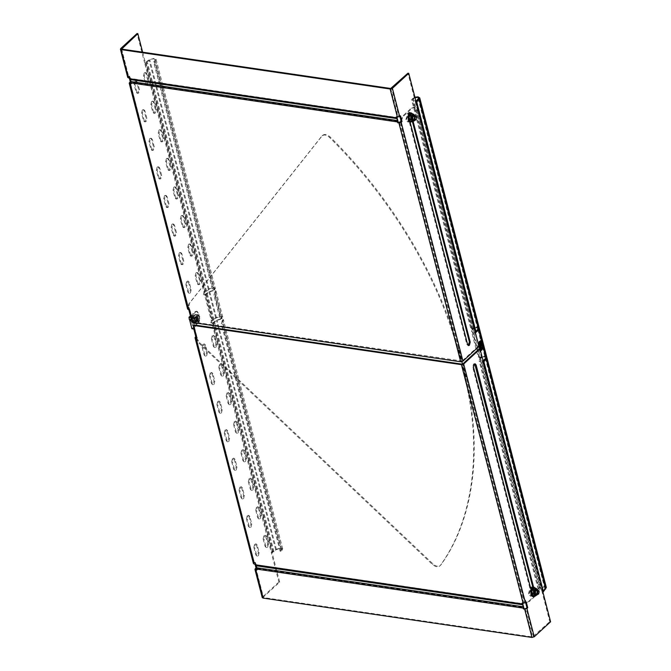 <?xml version="1.0" encoding="UTF-8"?>
<svg xmlns="http://www.w3.org/2000/svg" width="671" height="671" viewBox="0 0 671 671"><rect width="100%" height="100%" fill="white"/><g stroke="black" fill="none" stroke-linecap="round" stroke-linejoin="round"><path stroke-width="0.5" stroke-dasharray="3.35 2.52" d="M191.914 328.74L198.046 323.103L198.851 323.221L193.282 328.345L194.355 328.496L193.802 329.008M198.851 323.221L199.966 318.658L198.49 312.946L197.115 311.336L195.085 311.68L190.421 315.966M190.841 317.584L191.403 317.073L190.321 316.913L195.898 311.797M190.321 316.913L193.282 328.345M195.085 311.68L196.309 311.218L197.685 312.829L199.161 318.54L198.046 323.103M457.102 348.308L458.452 348.509L459.383 347.653L457.102 348.308L455.626 342.596C435.529 272.158 388.157 195.068 329.536 137.438C326.416 134.745 323.816 134.317 321.753 136.154L188.828 303.913L188.291 307.721L188.786 309.633M465.053 376.364L466.764 376.221L465.842 377.077L464.491 376.876L465.053 376.364L466.53 382.076C482.717 451.952 473.055 520.688 440.805 565.016L440.251 565.527C472.501 521.199 482.164 452.464 465.968 382.587L464.491 376.876M458.452 348.509L461.858 361.694M462.604 364.554L465.842 377.077M465.59 376.439L458.201 347.88M479.522 344.038L479.354 341.958M479.975 344.366C478.691 344.349 478.44 343.384 479.228 341.472L479.849 341.287M481.04 349.935L480.872 347.846M481.501 350.254C480.218 350.245 479.966 349.281 480.755 347.368L481.375 347.184M476.091 332.288L474.976 333.311L417.354 110.505L414.611 107.285L412.162 108.207L403.992 115.722C401.845 118.138 401.099 121.183 401.753 124.848L459.383 347.653M466.764 376.221L524.387 599.027L527.129 602.248L529.578 601.325L537.748 593.818C539.895 591.394 540.641 588.35 539.987 584.684L482.365 361.879L483.17 361.132M475.823 332.69L475.009 332.573L478.339 345.422L478.113 346.337L478.918 346.454L478.213 342.713L479.161 345.942M479.849 349.214L479.077 346.228M480.017 349.272L480.335 351.369L479.656 349.188M458.57 347.536L400.948 124.731L400.671 121.954M400.881 120.21L403.187 115.597L411.357 108.09L413.806 107.167L416.548 110.388L474.171 333.193L477.878 329.78L485.267 358.348L481.552 361.761L539.174 584.567C539.828 588.232 539.09 591.277 536.943 593.701L528.773 601.208L526.324 602.13L523.581 598.909L465.959 376.104M481.552 361.761L482.365 361.879M474.171 333.193L474.976 333.311M478.868 356.947L472.367 331.81L471.562 331.692L478.062 356.829L480.428 357.635L473.038 329.075L472.367 331.81M471.562 331.692L472.233 328.958L479.614 357.517L478.884 357.794L484.521 356.452L485.762 357.24L485.267 358.348M486.743 356.989L485.074 355.94L479.614 357.517L478.062 356.829M479.228 328.144L477.685 327.381L472.233 328.958L477.131 327.893L478.381 328.673L477.878 329.78M482.768 348.954L480.713 340.407M480.184 347.662L479.438 345.347M479.279 345.33L480.805 343.921M480.688 344.642L480.637 346.261M480.075 345.204L479.991 346.907M196.175 338.201L198.968 343.141L432.543 564.546C435.747 567.188 438.314 567.523 440.251 565.527L440.805 565.016C438.876 567.003 436.309 566.676 433.097 564.034L199.53 342.629L196.905 338.36L194.355 328.496M322.063 135.819L322.625 135.307L322.063 135.819M191.403 317.073L188.853 307.209L189.381 303.401L322.306 135.643C324.345 133.764 326.945 134.192 330.098 136.926C388.71 194.556 436.091 271.646 456.188 342.084L457.664 347.796M466.53 382.076L465.968 382.587M455.626 342.596L456.188 342.084M550.581 621.774L549.775 621.648L542.16 592.233L542.973 592.35M279.681 582.118L278.876 582L271.269 552.577L272.074 552.694L279.681 582.118L263.342 597.14L263.51 597.567L532.522 636.938L549.775 621.648M525.645 602.625L525.46 601.929L524.647 602.684L462.889 363.875L461.975 364.143L523.732 602.944L524.647 602.684M478.851 349.197L479.371 349.423L482.692 362.281L483.506 362.399M533.63 596.544L534.41 593.349L532.833 587.251M474.741 363.867L473.491 364.026L472.711 367.213L531.809 595.739L533.193 596.821M533.571 587.091L535.215 593.466L534.938 595.957M532.917 596.536L530.979 589.524M416.347 102.738L415.542 102.621L407.934 73.198M478.113 346.337L462.143 361.023L400.386 122.214M399.908 116.444L399.723 115.756L398.91 116.502L391.596 88.22M409.729 112.493L408.488 112.653L407.7 115.84L466.798 344.366L468.182 345.448M412.455 121.795L410.174 113.08M410.166 122.357L408.413 115.202M410.828 112.913L413.202 121.652M188.341 309.566L187.922 308.517L188.668 307.83L189.474 307.955L188.727 308.635L189.7 309.172L189.147 309.683M131.03 81.602L130.291 82.684L188.895 309.054L130.459 83.103L131.701 83.288L131.139 83.8M196.536 338.251L197.089 337.739L196.117 337.203L196.863 336.515L195.311 337.085L254.158 564.085M255.399 564.261L255.953 563.749L254.552 563.154L196.117 337.203L254.552 563.154L255.366 562.399L256.247 565.796L522.877 604.806M196.863 336.515L189.474 307.955M188.668 307.83L196.049 336.397M142.629 52.179L145.448 63.091L144.642 62.973L137.035 33.55M129.327 78.037L128.824 76.1L128.01 76.855L120.696 48.572M203.925 292.204L203.422 294.259L204.596 294.779L211.315 320.772L210.811 322.826L211.977 323.347L271.269 552.577L275.596 549.457L281.057 547.88L282.717 548.92L280.939 551.419L280.134 551.302L281.745 549.172L280.495 548.392L276.41 549.574L272.074 552.694L212.791 323.464L211.432 323.548L212.791 323.464L211.617 322.944L212.12 320.889L205.401 294.896L204.043 294.988L205.401 294.896L204.236 294.376L204.739 292.33L145.448 63.091L149.784 59.962L153.877 58.78L155.127 59.568L153.516 61.698L154.322 61.816L156.1 59.308L154.431 58.268L148.979 59.845L144.642 62.973L203.925 292.204L208.262 289.084L213.722 287.507L215.383 288.547L213.982 290.3L213.177 290.182L214.41 288.798L213.16 288.018L209.067 289.201L206.66 291.424L203.925 292.204M278.876 582L262.537 597.022L255.223 568.748M255.064 564.219L254.561 562.281L253.747 563.036M240.956 453.16L242.877 460.583L243.841 461.715L244.697 461.388L245.477 458.192L243.556 450.769L242.6 449.645L241.736 449.964L240.956 453.16L241.761 453.277L242.55 450.082L243.405 449.763L244.361 450.887L246.282 458.318L245.502 461.505L244.647 461.833L243.682 460.7L241.761 453.277M195.94 272.862L195.152 276.058L197.073 283.481L198.037 284.605L198.893 284.286L199.673 281.09L197.752 273.667L196.796 272.535L195.94 272.862M188.551 244.294L187.771 247.49L189.692 254.913L190.648 256.045L191.503 255.718L192.283 252.522L190.363 245.1L189.407 243.976L188.551 244.294M248.345 481.728L250.266 489.151L251.222 490.275L252.078 489.956L252.866 486.76L250.946 479.337L249.981 478.205L249.126 478.532L248.345 481.728L249.151 481.845L249.931 478.649L250.795 478.322L251.751 479.455L253.672 486.878L252.892 490.073L252.028 490.392L251.071 489.268L249.151 481.845M224.29 433.13L226.211 440.553L227.167 441.686L228.023 441.359L228.803 438.163L226.882 430.74L225.926 429.616L225.07 429.935L224.29 433.13L225.095 433.248L225.875 430.052L226.731 429.734L227.695 430.857L229.616 438.289L228.828 441.476L227.972 441.803L227.016 440.679L225.095 433.248M239.061 490.258L240.981 497.689L241.946 498.813L242.801 498.494L243.581 495.299L241.661 487.867L240.704 486.743L239.841 487.062L239.061 490.258L239.866 490.375L240.654 487.188L241.51 486.861L242.466 487.985L244.387 495.416L243.607 498.612L242.751 498.93L241.786 497.807L239.866 490.375M166.391 158.599L165.603 161.795L167.524 169.218L168.488 170.35L169.344 170.023L170.124 166.827L168.203 159.404L167.247 158.281L166.391 158.599M233.567 424.592L235.487 432.023L236.452 433.147L237.308 432.829L238.088 429.633L236.167 422.202L235.211 421.078L234.355 421.396L233.567 424.592L234.38 424.709L235.16 421.514L236.016 421.195L236.972 422.319L238.893 429.75L238.113 432.946L237.257 433.265L236.301 432.141L234.38 424.709M255.735 510.287L257.656 517.718L258.612 518.842L259.467 518.524L260.247 515.328L258.327 507.897L257.37 506.773L256.515 507.091L255.735 510.287L256.54 510.405L257.32 507.209L258.176 506.89L259.14 508.014L261.061 515.445L260.273 518.641L259.417 518.96L258.461 517.836L256.54 510.405M216.901 404.563L218.821 411.994L219.778 413.118L220.633 412.799L221.422 409.604L219.501 402.172L218.536 401.048L217.681 401.367L216.901 404.563L217.706 404.68L218.486 401.484L219.342 401.166L220.306 402.29L222.227 409.721L221.447 412.917L220.583 413.235L219.627 412.111L217.706 404.68M246.45 518.826L248.371 526.249L249.327 527.381L250.182 527.054L250.971 523.866L249.05 516.435L248.085 515.311L247.23 515.63L246.45 518.826L247.255 518.943L248.035 515.747L248.899 515.429L249.855 516.553L251.776 523.984L250.996 527.171L250.14 527.498L249.176 526.374L247.255 518.943M185.875 284.588L187.796 292.019L188.752 293.143L189.608 292.824L190.388 289.629L188.467 282.197L187.511 281.074L186.655 281.401L185.875 284.588L186.681 284.705L187.461 281.518L188.316 281.191L189.281 282.323L191.201 289.746L190.413 292.942L189.558 293.261L188.601 292.137L186.681 284.705M179.266 252.833L178.486 256.028L180.407 263.451L181.363 264.575L182.218 264.257L183.007 261.061L181.086 253.638L180.122 252.514L179.266 252.833M159.002 130.031L158.213 133.227L160.134 140.658L161.099 141.782L161.954 141.464L162.734 138.268L160.814 130.837L159.857 129.713L159.002 130.031M171.877 224.265L171.097 227.461L173.017 234.884L173.974 236.016L174.837 235.689L175.617 232.501L173.697 225.07L172.732 223.946L171.877 224.265M263.116 538.855L265.037 546.278L266.001 547.41L266.857 547.083L267.637 543.887L265.716 536.465L264.76 535.341L263.904 535.659L263.116 538.855L263.929 538.972L264.709 535.777L265.565 535.458L266.521 536.582L268.442 544.013L267.662 547.201L266.806 547.528L265.85 546.404L263.929 538.972M151.612 101.472L150.832 104.668L152.753 112.091L153.709 113.214L154.565 112.896L155.353 109.7L153.433 102.277L152.468 101.145L151.612 101.472M144.223 72.904L143.443 76.1L145.364 83.523L146.32 84.655L147.184 84.328L147.964 81.132L146.043 73.709L145.079 72.585L144.223 72.904M226.186 396.033L228.106 403.456L229.063 404.579L229.918 404.261L230.698 401.065L228.777 393.642L227.821 392.51L226.966 392.837L226.186 396.033L226.991 396.15L227.771 392.954L228.626 392.627L229.591 393.76L231.512 401.183L230.723 404.378L229.868 404.697L228.912 403.573L226.991 396.15M164.496 195.697L163.707 198.893L165.628 206.324L166.593 207.448L167.448 207.129L168.228 203.934L166.307 196.502L165.351 195.378L164.496 195.697M157.106 167.138L156.326 170.333L158.247 177.756L159.203 178.88L160.059 178.561L160.839 175.366L158.918 167.943L157.962 166.811L157.106 167.138M209.511 376.003L211.432 383.426L212.388 384.55L213.252 384.231L214.032 381.036L212.111 373.613L211.147 372.48L210.291 372.808L209.511 376.003L210.317 376.121L211.105 372.925L211.961 372.598L212.917 373.73L214.837 381.153L214.057 384.349L213.202 384.668L212.237 383.544L210.317 376.121M149.717 138.57L148.937 141.766L150.858 149.188L151.814 150.321L152.669 149.994L153.458 146.798L151.537 139.375L150.572 138.251L149.717 138.57M142.327 110.002L141.547 113.198L143.468 120.629L144.424 121.753L145.288 121.434L146.068 118.239L144.148 110.807L143.183 109.683L142.327 110.002M218.796 367.465L220.717 374.888L221.673 376.02L222.529 375.693L223.317 372.497L221.396 365.074L220.432 363.95L219.576 364.269L218.796 367.465L219.602 367.582L220.382 364.387L221.237 364.068L222.202 365.192L224.122 372.615L223.342 375.81L222.478 376.137L221.522 375.005L219.602 367.582M197.626 319.388L196.486 315.848L193.776 318.691L194.917 322.239L197.626 319.388L198.44 319.513L195.722 322.357L194.691 318.356L197.291 315.966L198.44 319.513M196.746 315.966L197.551 316.083L196.746 315.966M194.657 322.122L195.722 322.357L194.657 322.122M134.938 81.443L134.158 84.638L136.079 92.061L137.043 93.185L137.899 92.866L138.679 89.671L136.758 82.248L135.802 81.116L134.938 81.443M202.122 347.435L204.043 354.858L205.007 355.991L205.863 355.664L206.643 352.468L204.722 345.045L203.766 343.921L202.91 344.24L202.122 347.435L202.927 347.553L203.716 344.357L204.571 344.038L205.527 345.162L207.448 352.585L206.668 355.781L205.812 356.108L204.848 354.976L202.927 347.553M211.407 338.897L213.328 346.328L214.284 347.452L215.148 347.133L215.928 343.938L214.007 336.507L213.042 335.383L212.187 335.701L211.407 338.897L212.212 339.014L212.992 335.819L213.856 335.5L214.812 336.624L216.733 344.055L215.953 347.251L215.097 347.57L214.133 346.446L212.212 339.014M173.772 187.167L172.992 190.363L174.913 197.786L175.869 198.91L176.733 198.591L177.513 195.395L175.592 187.972L174.628 186.84L173.772 187.167M181.162 215.726L180.382 218.922L182.302 226.353L183.258 227.477L184.114 227.159L184.902 223.963L182.982 216.532L182.017 215.408L181.162 215.726M253.839 547.393L255.76 554.816L256.716 555.94L257.572 555.622L258.36 552.426L256.439 545.003L255.475 543.871L254.619 544.198L253.839 547.393L254.645 547.511L255.425 544.315L256.28 543.996L257.245 545.12L259.165 552.543L258.377 555.739L257.521 556.058L256.565 554.934L254.645 547.511M231.671 461.698L233.592 469.121L234.556 470.245L235.412 469.926L236.192 466.731L234.271 459.308L233.315 458.176L232.46 458.503L231.671 461.698L232.485 461.816L233.265 458.62L234.12 458.301L235.076 459.425L236.997 466.848L236.217 470.044L235.362 470.363L234.405 469.239L232.485 461.816M256.758 567.783L256.028 568.865L263.51 597.567L256.196 569.285L257.438 569.461L256.876 569.981M121.501 48.689L128.815 76.972L129.637 76.217L130.702 79.648M197.886 283.598L195.966 276.175L196.746 272.98L197.601 272.661L198.557 273.785L200.478 281.208L199.698 284.403L198.842 284.722L197.073 283.481M190.497 255.039L188.576 247.607L189.356 244.412L190.212 244.093L191.176 245.217L193.097 252.648L192.309 255.836L191.453 256.163L189.692 254.913M168.329 169.335L166.408 161.912L167.196 158.717L168.052 158.398L169.008 159.522L170.929 166.953L170.149 170.14L169.293 170.468L167.524 169.218M181.212 263.569L179.291 256.146L180.071 252.95L180.927 252.631L181.891 253.755L183.812 261.178L183.032 264.374L182.168 264.701L180.407 263.451M160.948 140.776L159.027 133.344L159.807 130.149L160.663 129.83L161.627 130.954L163.548 138.385L162.759 141.581L161.904 141.9L160.134 140.658M173.823 235.009L171.902 227.578L172.69 224.382L173.546 224.064L174.502 225.188L176.423 232.619L175.643 235.806L174.787 236.133L173.017 234.884M153.558 112.208L151.638 104.785L152.418 101.589L153.273 101.262L154.238 102.395L156.158 109.818L155.37 113.013L154.515 113.332L152.753 112.091M146.169 83.64L144.248 76.217L145.028 73.022L145.892 72.703L146.848 73.827L148.769 81.25L147.989 84.445L147.134 84.772L145.364 83.523M166.433 206.442L164.512 199.01L165.301 195.823L166.156 195.496L167.113 196.62L169.033 204.051L168.253 207.247L167.398 207.565L165.628 206.324M159.052 177.874L157.131 170.451L157.911 167.255L158.767 166.936L159.732 168.06L161.652 175.483L160.864 178.679L160.008 178.998L158.247 177.756M151.663 149.314L149.742 141.883L150.522 138.687L151.378 138.369L152.342 139.493L154.263 146.924L153.483 150.111L152.619 150.438L150.858 149.188M144.273 120.746L142.353 113.315L143.133 110.119L143.997 109.801L144.953 110.925L146.874 118.356L146.093 121.552L145.238 121.87L143.468 120.629M136.884 92.179L134.963 84.756L135.752 81.56L136.607 81.233L137.563 82.365L139.484 89.788L138.704 92.984L137.849 93.303L136.079 92.061M175.718 197.903L173.797 190.48L174.577 187.284L175.441 186.957L176.398 188.09L178.318 195.513L177.538 198.708L176.683 199.027L174.913 197.786M183.108 226.471L181.187 219.04L181.967 215.852L182.822 215.525L183.787 216.649L185.708 224.08L184.928 227.276L184.064 227.595L182.302 226.353M129.637 76.217L128.824 76.1M130.308 81.812L131.113 81.929M129.662 78.088L130.224 77.576L130.602 78.616L397.282 117.635M396.209 117.098L396.762 116.586L396.989 117.459L130.451 78.448L131.701 83.288M128.429 77.903L128.01 76.855M121.669 49.109L128.815 76.972L130.224 77.576M526.265 602.046L525.46 601.929M255.953 563.749L256.179 564.63L522.726 603.64L522.499 602.768L521.937 603.279M522.499 602.768L523.732 602.944M255.366 562.399L254.561 562.281M256.037 567.993L256.85 568.111M257.438 569.461L256.339 564.789L522.86 603.799L256.179 564.63L523.019 603.808M400.537 115.873L399.723 115.756M396.762 116.586L398.91 116.502M415.986 101.355L415.542 102.621L475.009 332.573L478.23 328.102L476.98 327.322L472.887 328.505L470.522 327.691L472.082 328.387L477.542 326.811L479.203 327.851M471.352 328.656L472.887 328.505L471.352 328.656M486.769 357.282L485.225 356.511L479.765 358.088L479.094 360.83L479.899 360.948L480.57 358.213L484.663 357.031L485.913 357.811L482.692 362.281L542.16 592.233L545.38 587.754L544.131 586.974L538.117 589.063L539.232 588.039L544.693 586.462L546.353 587.502M220.549 317.903L221.296 318.473L221.799 317.366L220.549 316.586L216.456 317.769L214.041 319.983L211.315 320.772L215.651 317.651L221.103 316.075L222.772 317.115L222.109 318.591L220.566 318.75L222.109 318.591L220.549 317.903L214.712 295.332L216.045 291.122L214.385 290.073L208.924 291.65L204.596 294.779M213.16 289.335L214.72 290.023L213.16 289.335L154.322 61.816M205.401 294.896L209.738 291.768L213.823 290.585L215.072 291.373L213.906 295.215L214.712 295.332M194.305 324.965L193.911 325.452L197.089 337.739M189.7 309.172L192.879 321.459L193.567 322.105L462.143 361.023M542.16 592.233L542.47 591.084L483.003 361.141L482.692 362.281M475.009 332.573L475.32 331.432L415.852 101.48L415.542 102.621M414.913 97.194L411.499 99.459L412.304 99.576L415.039 97.656M476.024 331.927L416.557 101.975M262.957 598.079L262.537 597.022M219.744 317.786L213.906 295.215M470.522 327.691L411.499 99.459M471.336 327.809L412.304 99.576M212.355 289.218L153.516 61.698M538.117 589.063L479.094 360.83M538.93 589.18L479.899 360.948M212.791 323.464L217.119 320.335L221.212 319.153L222.462 319.933L221.296 323.783L222.101 323.9L223.435 319.681L221.774 318.641L216.314 320.218L211.977 323.347M280.134 551.302L221.296 323.783M280.939 551.419L222.101 323.9M189.675 320.067L190.79 319.975L191.461 317.232L190.639 316.267L189.901 316.544L189.18 318.146M196.544 317.979L195.873 320.721L195.144 320.99L194.322 320.025L194.993 317.291L195.722 317.014L196.544 317.979M189.138 319.052C190.212 320.302 190.824 319.74 190.958 317.383L189.692 316.813L189.121 317.945M199.849 316.88L197.928 314.632L196.217 315.269L194.649 321.661L196.569 323.908L198.281 323.271L199.849 316.88L198.39 319.438M193.911 321.552L195.831 323.799L197.542 323.162L199.111 316.771L197.19 314.523L195.471 315.16L193.911 321.552M195.043 321.552L193.944 318.759L195.823 316.452L196.922 319.253L195.043 321.552L194.615 321.367L195.815 321.988L195.043 321.552M194.129 318.012L194.9 318.448L197.199 316.335L195.823 316.452M196.242 316.645L197.199 316.335L198.121 319.874L196.922 319.253M196.737 319.992L198.121 319.874L195.815 321.988L194.9 318.448L193.944 318.759M194.775 321.468L195.815 321.988M416.456 117.224L416.087 119.698M409.167 118.608L409.989 119.572L410.719 119.295L411.39 116.561L410.568 115.597L409.838 115.873L409.167 118.608M405.863 119.706L407.431 113.315L409.142 112.678L411.063 114.926L409.495 121.317L407.783 121.963L405.863 119.706L407.322 117.148M411.801 115.035L410.233 121.426L408.522 122.072L406.601 119.815L408.169 113.424L409.88 112.787L411.801 115.035M411.583 118.574L410.669 115.035L408.79 117.341L409.461 119.95L411.583 118.574L410.811 118.138L409.897 114.598L407.591 116.712L408.975 116.595M409.897 114.598L410.929 115.118M408.79 117.341L407.591 116.712L408.505 120.26L409.461 119.95M409.889 120.134L408.505 120.26L411.768 117.828M539.081 591.403L538.721 593.885M531.793 592.787L532.615 593.76L533.353 593.483L534.024 590.74L533.202 589.775L532.464 590.052L531.793 592.787M528.496 593.894L530.056 587.502L531.776 586.857L533.688 589.113L532.128 595.496L530.417 596.142L528.496 593.894L529.947 591.336M534.435 589.222L532.866 595.605L531.155 596.251L529.234 593.994L530.803 587.611L532.514 586.966L534.435 589.222M534.217 592.761L533.302 589.213L531.424 591.52L532.095 594.129L534.217 592.761L533.445 592.317L532.531 588.777L530.224 590.899L531.608 590.774M532.531 588.777L533.562 589.306M531.424 591.52L530.224 590.899L531.138 594.439L532.095 594.129M532.522 594.313L531.138 594.439L534.401 592.015M195.487 320.948C193.902 320.218 193.852 318.918 195.345 317.056C196.939 317.786 196.989 319.086 195.487 320.948L195.504 320.956C196.997 319.094 196.947 317.794 195.362 317.056C193.869 318.918 193.911 320.218 195.504 320.956M195.169 317.349C196.494 317.962 196.536 319.044 195.295 320.595C193.961 319.983 193.927 318.901 195.169 317.349L192.334 316.938C191.084 318.49 191.126 319.572 192.451 320.184C193.701 318.633 193.659 317.551 192.334 316.938M192.132 316.586C193.726 317.316 193.768 318.616 192.275 320.478C190.681 319.748 190.639 318.448 192.132 316.586M193.625 322.751L194.674 322.273L193.625 322.751L192.292 319.782L193.625 322.751M190.22 319.497L192.208 319.706L193.374 315.932L191.252 315.756L190.22 319.421L191.495 322.248L193.802 321.409L194.833 317.735L193.869 316.276L193.994 319.522L192.325 321.778L190.539 320.788L190.413 317.542L192.082 315.286L193.869 316.276L193.558 314.909L195.538 315.202L193.24 316.041L194.422 315.471M193.592 322.617L192.3 319.757L193.374 315.932L192.208 319.706L193.474 322.533L196.049 321.87L194.682 322.273M195.295 320.595L192.451 320.184M190.413 317.542L190.589 317.022L190.413 317.542M191.495 322.248L193.474 322.533M193.802 321.409L195.781 321.694L196.813 318.029L194.833 317.735M191.252 315.756L193.558 314.909M197.131 318.012L196.049 321.87L197.131 318.012L195.538 315.202M410.727 119.304C411.877 116.855 411.583 115.706 409.855 115.865C411.575 115.706 411.86 116.846 410.711 119.304L410.727 119.304C409 119.463 408.706 118.322 409.855 115.865C408.689 118.314 408.983 119.463 410.711 119.304M410.845 119.044C411.801 117.006 411.558 116.049 410.115 116.184C409.159 118.222 409.402 119.178 410.845 119.044L413.68 119.463C412.237 119.597 411.994 118.641 412.95 116.595L410.115 116.184M413.94 119.774C415.089 117.324 414.804 116.175 413.068 116.335M412.95 116.595C414.393 116.46 414.636 117.417 413.68 119.463M410.635 121.728L411.927 120.713M414.762 120.277L415.349 116.293M415.332 116.058L413.261 115.638L412.891 119.673L413.353 115.764L412.472 114.682L413.353 115.764L412.891 119.673M415.383 116.301L414.988 119.899L413 119.614L410.853 121.56M415.131 119.547L414.787 120.277M411.365 113.651L412.472 114.682L411.365 113.651M533.202 589.775L532.489 590.044C534.208 589.884 534.493 591.034 533.344 593.483C534.51 591.034 534.217 589.884 532.489 590.044L534.879 590.019M533.479 593.231C534.435 591.185 534.191 590.228 532.749 590.363L535.584 590.774C537.026 590.648 537.27 591.596 536.314 593.642L533.479 593.231C532.036 593.365 531.793 592.409 532.749 590.363M536.574 593.961C537.723 591.503 537.429 590.354 535.701 590.522M533.269 595.907L534.552 594.9M536.314 593.642C534.871 593.776 534.628 592.82 535.584 590.774M532.472 590.044C531.323 592.501 531.617 593.65 533.344 593.483L532.615 593.76L533.344 593.483C531.625 593.65 531.34 592.501 532.489 590.044M537.396 594.456L537.983 590.48M537.966 590.237L535.886 589.826L535.525 593.86L535.978 589.952L535.097 588.861L535.978 589.952L535.525 593.86M538.117 591.277L537.614 594.087L535.634 593.793L533.487 595.747M538.117 591.218L538.016 590.48M537.756 593.734L537.421 594.456M533.999 587.838L535.097 588.861L533.999 587.838M479.614 357.517L480.428 357.635M539.987 584.684L539.174 584.567M417.354 110.505L416.548 110.388M523.581 598.909L524.387 599.027M528.773 601.208L529.578 601.325M537.748 593.818L536.943 593.701M400.948 124.731L401.753 124.848M403.992 115.722L403.187 115.597M411.357 108.09L412.162 108.207M199.53 342.629L198.968 343.141M432.543 564.546L433.097 564.034M329.536 137.438L330.098 136.926M196.905 338.36L196.351 338.872M188.291 307.721L188.853 307.209M188.828 303.913L189.381 303.401M199.966 318.658L199.161 318.54M197.685 312.829L198.49 312.946M533.437 636.678L526.123 608.396M408.505 115.966L407.7 115.84M410.3 113.458L411.105 113.575M466.798 344.366L467.612 344.483M129.486 82.567L187.922 308.517M134.158 84.638L134.963 84.756M137.563 82.365L136.758 82.248M138.679 89.671L139.484 89.788M143.443 76.1L144.248 76.217M146.848 73.827L146.043 73.709M147.964 81.132L148.769 81.25M141.547 113.198L142.353 113.315M144.953 110.925L144.148 110.807M146.068 118.239L146.874 118.356M150.832 104.668L151.638 104.785M154.238 102.395L153.433 102.277M155.353 109.7L156.158 109.818M148.937 141.766L149.742 141.883M152.342 139.493L151.537 139.375M153.458 146.798L154.263 146.924M158.213 133.227L159.027 133.344M161.627 130.954L160.814 130.837M162.734 138.268L163.548 138.385M156.326 170.333L157.131 170.451M159.732 168.06L158.918 167.943M160.839 175.366L161.652 175.483M165.603 161.795L166.408 161.912M169.008 159.522L168.203 159.404M170.124 166.827L170.929 166.953M163.707 198.893L164.512 199.01M167.113 196.62L166.307 196.502M168.228 203.934L169.033 204.051M172.992 190.363L173.797 190.48M176.398 188.09L175.592 187.972M177.513 195.395L178.318 195.513M171.097 227.461L171.902 227.578M174.502 225.188L173.697 225.07M175.617 232.501L176.423 232.619M180.382 218.922L181.187 219.04M183.787 216.649L182.982 216.532M184.902 223.963L185.708 224.08M178.486 256.028L179.291 256.146M181.891 253.755L181.086 253.638M183.007 261.061L183.812 261.178M187.771 247.49L188.576 247.607M191.176 245.217L190.363 245.1M192.283 252.522L193.097 252.648M540.046 588.157L480.57 358.213L479.765 358.088L539.232 588.039M222.109 318.591L215.383 292.598L214.577 292.481L221.296 318.473M195.152 276.058L195.966 276.175M198.557 273.785L197.752 273.667M199.673 281.09L200.478 281.208M188.601 292.137L187.796 292.019M189.281 282.323L188.467 282.197M190.388 289.629L191.201 289.746M214.812 336.624L214.007 336.507M215.928 343.938L216.733 344.055M213.328 346.328L214.133 346.446M205.527 345.162L204.722 345.045M206.643 352.468L207.448 352.585M204.043 354.858L204.848 354.976M222.202 365.192L221.396 365.074M223.317 372.497L224.122 372.615M220.717 374.888L221.522 375.005M212.917 373.73L212.111 373.613M214.032 381.036L214.837 381.153M211.432 383.426L212.237 383.544M229.591 393.76L228.777 393.642M230.698 401.065L231.512 401.183M228.106 403.456L228.912 403.573M220.306 402.29L219.501 402.172M221.422 409.604L222.227 409.721M218.821 411.994L219.627 412.111M236.972 422.319L236.167 422.202M238.088 429.633L238.893 429.75M235.487 432.023L236.301 432.141M227.695 430.857L226.882 430.74M228.803 438.163L229.616 438.289M226.211 440.553L227.016 440.679M244.361 450.887L243.556 450.769M245.477 458.192L246.282 458.318M242.877 460.583L243.682 460.7M235.076 459.425L234.271 459.308M236.192 466.731L236.997 466.848M233.592 469.121L234.405 469.239M251.751 479.455L250.946 479.337M252.866 486.76L253.672 486.878M250.266 489.151L251.071 489.268M242.466 487.985L241.661 487.867M243.581 495.299L244.387 495.416M240.981 497.689L241.786 497.807M259.14 508.014L258.327 507.897M260.247 515.328L261.061 515.445M257.656 517.718L258.461 517.836M249.855 516.553L249.05 516.435M250.971 523.866L251.776 523.984M248.371 526.249L249.176 526.374M266.521 536.582L265.716 536.465M267.637 543.887L268.442 544.013M265.037 546.278L265.85 546.404M257.245 545.12L256.439 545.003M258.36 552.426L259.165 552.543M255.76 554.816L256.565 554.934M480.176 349.541L479.371 349.423M478.339 345.422L479.144 345.548M193.911 325.452L193.357 325.963M193.567 322.105L193.013 322.617M192.325 321.971L192.879 321.459M257.236 568.253L523.774 607.263M257.211 568.589L523.749 607.599M131.499 82.072L398.046 121.09M398.012 121.417L131.474 82.407M130.602 78.616L397.148 117.626L130.585 78.608M194.691 318.356L193.885 318.239M197.517 319.849L198.322 319.966M193.776 318.691L194.582 318.817M390.69 88.488L398.004 116.762M215.651 317.651L208.924 291.65M213.235 319.866L206.517 293.873M205.871 294.175L212.598 320.168M205.913 294.653L212.632 320.646M214.041 319.983L207.322 293.99M216.456 317.769L209.738 291.768M412.615 98.436L472.082 328.387M472.887 328.505L413.42 98.553M477.735 329.209L418.259 99.258M475.093 332.271L415.626 102.319M155.437 60.793L214.72 290.023M208.262 289.084L148.979 59.845M205.846 291.298L146.563 62.068M145.926 62.369L205.209 291.6M205.251 292.086L145.959 62.848M206.66 291.424L147.368 62.185M209.067 289.201L149.784 59.962M213.915 289.906L154.624 60.675M483.707 361.635L543.174 591.587M544.886 588.87L485.418 358.918M542.243 591.923L482.776 361.971M399.48 122.483L461.237 361.283M525.208 608.656L532.522 636.938M282.055 550.396L222.772 321.166L221.967 321.048L281.25 550.279M275.596 549.457L216.314 320.218M273.189 551.671L213.898 322.441M272.543 551.973L213.261 322.743M272.585 552.459L213.303 323.221M273.994 551.788L214.712 322.558M276.41 549.574L217.119 320.335M535.215 593.466L534.41 593.349M473.516 367.339L472.711 367.213M531.809 595.739L532.615 595.856M195.001 323.288C191.604 324.99 191.243 315.336 194.674 314.548C198.13 313.047 198.473 322.265 195.001 323.288M195.588 323.246C192.124 321.644 192.015 318.817 195.278 314.758C198.742 316.36 198.842 319.195 195.588 323.246M411.667 121.677L413.37 115.395L412.782 114.053M408.413 115.085L407.851 119.79L411.231 121.334C413.73 115.982 413.093 113.491 409.327 113.835M411.549 113.877L413.252 115.63M534.301 595.865L536.003 589.583L535.416 588.241M530.954 589.432L530.476 593.969L533.856 595.513C536.364 590.17 535.726 587.67 531.96 588.022M534.183 588.056L535.886 589.817M478.381 328.673L485.762 357.24M413.806 107.167L414.611 107.285M527.129 602.248L526.324 602.13M196.309 311.218L197.115 311.336M410.149 112.443L409.344 112.325M467.762 345.49L468.568 345.607M188.618 308.878L130.182 82.927M196.007 337.446L254.443 563.397M137.043 93.185L137.849 93.303M135.802 81.116L136.607 81.233M146.32 84.655L147.134 84.772M145.079 72.585L145.892 72.703M144.424 121.753L145.238 121.87M143.183 109.683L143.997 109.801M153.709 113.214L154.515 113.332M152.468 101.145L153.273 101.262M151.814 150.321L152.619 150.438M150.572 138.251L151.378 138.369M161.099 141.782L161.904 141.9M159.857 129.713L160.663 129.83M159.203 178.88L160.008 178.998M157.962 166.811L158.767 166.936M168.488 170.35L169.293 170.468M167.247 158.281L168.052 158.398M166.593 207.448L167.398 207.565M165.351 195.378L166.156 195.496M175.869 198.91L176.683 199.027M174.628 186.84L175.441 186.957M173.974 236.016L174.787 236.133M172.732 223.946L173.546 224.064M183.258 227.477L184.064 227.595M182.017 215.408L182.822 215.525M181.363 264.575L182.168 264.701M180.122 252.514L180.927 252.631M190.648 256.045L191.453 256.163M189.407 243.976L190.212 244.093M121.392 48.941L128.706 77.215M198.037 284.605L198.842 284.722M188.752 293.143L189.558 293.261M214.284 347.452L215.097 347.57M205.007 355.991L205.812 356.108M221.673 376.02L222.478 376.137M212.388 384.55L213.202 384.668M229.063 404.579L229.868 404.697M219.778 413.118L220.583 413.235M236.452 433.147L237.257 433.265M227.167 441.686L227.972 441.803M243.841 461.715L244.647 461.833M234.556 470.245L235.362 470.363M251.222 490.275L252.028 490.392M241.946 498.813L242.751 498.93M258.612 518.842L259.417 518.96M249.327 527.381L250.14 527.498M266.001 547.41L266.806 547.528M256.716 555.94L257.521 556.058M397.14 118.624L130.602 79.614M196.603 315.806L197.417 315.924M194.8 322.281L195.605 322.399M263.233 597.391L255.919 569.109M222.772 317.115L216.045 291.122M221.799 317.366L215.072 291.373M475.991 331.86L416.515 101.908M418.763 98.151L478.23 328.102M415.542 102.16L475.018 332.111M415.651 102.378L475.127 332.33M156.1 59.308L215.383 288.547M155.127 59.568L214.41 288.798M483.674 361.56L543.141 591.512M545.38 587.754L485.913 357.811M542.168 591.763L482.701 361.812M542.277 591.981L482.81 362.03M255.475 543.871L256.28 543.996M264.76 535.341L265.565 535.458M248.085 515.311L248.899 515.429M257.37 506.773L258.176 506.89M240.704 486.743L241.51 486.861M249.981 478.205L250.795 478.322M233.315 458.176L234.12 458.301M242.6 449.645L243.405 449.763M225.926 429.616L226.731 429.734M235.211 421.078L236.016 421.195M218.536 401.048L219.342 401.166M227.821 392.51L228.626 392.627M211.147 372.48L211.961 372.598M220.432 363.95L221.237 364.068M203.766 343.921L204.571 344.038M213.042 335.383L213.856 335.5M187.511 281.074L188.316 281.191M196.796 272.535L197.601 272.661M282.717 548.92L223.435 319.681M281.745 549.172L222.462 319.933M475.16 363.816L474.347 363.699M532.774 596.863L533.579 596.98M190.052 320.252L195.144 320.99M196.569 323.908L195.831 323.799M197.928 314.632L197.19 314.523M190.639 316.267L195.722 317.014M411.667 119.815L409.998 119.572M407.783 121.963L408.522 122.072M409.142 112.678L409.88 112.787M412.246 115.84L410.568 115.597M534.292 594.003L532.615 593.76M530.417 596.142L531.155 596.251M531.776 586.857L532.514 586.966M194.439 323.665C193.189 323.338 192.418 321.887 192.141 319.321C192.678 316.175 193.575 314.523 194.842 314.363L195.815 314.254C200.654 317.719 197.232 322.34 195.412 323.556L194.439 323.665M193.323 316.033L195.605 315.194M192.309 319.757L193.365 315.982M411.751 121.694L413.378 118.65L412.866 114.07M409.897 122.34L408.505 121.468L407.658 119.262L408.421 114.875M411.466 113.835L413.261 115.722L412.891 119.648L410.736 121.594M534.376 595.873L536.012 592.837L535.492 588.249M532.522 596.519L531.13 595.655L530.283 593.449L530.92 589.306M535.877 589.868L535.517 593.827M534.099 588.022L535.894 589.901M533.37 595.773L535.525 593.81"/><path stroke-width="1.01" d="M191.403 317.073L190.606 316.662M196.351 338.872L193.802 329.008L191.914 328.74L188.962 317.308L190.841 317.584L188.786 309.633M190.421 315.966L188.962 317.308M461.858 361.694L462.604 364.554M479.84 341.824L479.354 341.958L479.849 343.887M480.008 343.904L479.513 341.984L480.008 343.904L479.522 344.038M479.388 341.497C478.608 343.409 478.851 344.374 480.134 344.391C480.922 342.478 480.671 341.514 479.388 341.497L479.933 341.296M479.589 344.592L480.134 344.391M479.228 341.472C480.511 341.489 480.755 342.453 479.975 344.366L479.513 344.575M481.367 347.712L480.872 347.846L481.375 349.776M481.535 349.801L481.04 347.872L481.535 349.801L481.04 349.935M481.661 350.279C482.441 348.366 482.197 347.402 480.914 347.385C480.126 349.306 480.377 350.27 481.661 350.279L481.115 350.48M481.459 347.192L480.914 347.385M480.755 347.368C482.03 347.377 482.281 348.341 481.501 350.254L481.032 350.463M483.17 361.132L486.072 358.465L478.683 329.897L476.091 332.288M479.161 345.942L480.017 349.272M479.656 349.188L416.347 102.738L419.736 97.899L418.067 96.859L414.913 97.194M482.986 348.752L480.713 340.407L482.709 349.004M480.713 340.407L482.826 348.727M479.941 347.31L479.438 345.347L480.964 343.946L481.476 345.892L479.941 347.31L480.26 347.687M481.006 346.89L479.782 347.284M400.671 121.954L400.881 120.21M478.683 329.897L479.228 328.144M479.354 328.421L486.743 356.989L486.072 358.465M479.077 346.228L479.849 349.214M480.805 343.921L481.308 345.867L480.679 346.764M481.174 345.942L480.637 346.261L481.015 345.917L480.637 346.261L480.31 344.986L480.847 344.668L480.797 346.286L480.31 344.986M479.656 345.59L480.235 345.23L480.57 346.546L480.159 346.932L479.656 345.59L479.991 346.907L480.57 346.546M479.815 345.615L480.235 345.23M543.174 591.587L483.506 362.399L486.886 357.559L546.353 587.502L542.973 592.35L550.581 621.774L534.242 636.796L531.969 637.45L262.957 598.079L262.537 597.022M543.275 591.201L483.808 361.258L483.506 362.399L480.176 349.541L479.656 349.314L463.695 363.992L525.452 602.801L521.937 603.279L522.793 604.806L523.422 608.991L526.123 608.396L526.936 607.641L525.46 601.929M462.889 363.875L478.851 349.197L480.176 349.541M532.833 587.251L474.741 363.867M533.193 596.821L533.915 596.217M525.452 602.801L526.265 602.046L527.75 607.767L526.928 608.513L534.242 636.796M530.979 589.524L473.516 367.339L474.305 364.143L475.16 363.816L476.116 364.949L533.571 587.091M534.938 595.957L533.579 596.98L532.917 596.536M121.669 49.109L390.69 88.488L407.934 73.198L408.74 73.315L416.347 102.738L416.657 101.598L476.024 331.927M121.61 49.1L137.84 33.667L137.035 33.55L120.696 48.572L121.115 49.62L390.128 89L392.401 88.346L408.74 73.315M392.401 88.346L399.715 116.62L396.209 117.098L397.576 120.604L397.685 122.81L401.208 121.468L399.723 115.756M468.182 345.448L469.398 341.975L412.455 121.795M410.174 113.08L409.729 112.493M399.715 116.62L400.537 115.873L402.013 121.585L401.191 122.332L462.956 361.141L478.918 346.454M413.202 121.652L470.212 342.093L469.423 345.288L468.568 345.607L467.612 344.483L410.166 122.357M408.413 115.202L409.293 112.77L410.828 112.913M462.956 361.141L460.683 361.795L193.013 322.617L192.325 321.971L189.147 309.683L188.341 309.566L187.922 308.517M197.089 337.739L196.284 337.622M196.049 336.397L195.311 337.085L195.731 338.134L196.536 338.251L193.357 325.963L193.751 325.477L461.422 364.655L463.695 363.992M195.311 337.085L253.747 563.036M130.4 83.095L131.113 81.929L130.308 81.812L129.327 78.037M188.341 309.566L129.486 82.567L130.308 81.812M397.458 121.929L130.912 82.919L131.139 83.8L129.906 83.615L129.486 82.567M137.84 33.667L142.629 52.179M255.223 568.748L255.643 569.796L255.223 568.748L256.037 567.993L255.064 564.219M262.957 598.079L255.643 569.796L256.876 569.981L256.255 565.787L256.758 567.783M256.037 567.993L256.85 568.111L256.137 569.268M130.912 82.919L130.518 79.614L131.03 81.602M120.696 48.572L128.429 77.903L129.662 78.088L130.442 79.606L397.14 118.624M131.701 83.288L130.459 83.103M128.429 77.903L128.01 76.855M526.936 607.641L527.75 607.767M522.793 604.806L256.255 565.787L522.877 604.806M523.976 608.48L522.499 602.768M523.422 608.991L526.928 608.513M256.255 565.787L255.399 564.261L254.158 564.085M256.196 569.285L257.438 569.461M401.208 121.468L402.013 121.585M398.238 122.298L396.762 116.586M397.685 122.81L401.191 122.332M193.357 325.963L194.305 324.965L193.911 325.452L194.305 324.965L461.975 364.143M415.039 97.656L417.513 97.37L418.763 98.151L415.852 101.48M419.736 97.899L479.203 327.851L478.54 329.327L476.125 331.549M189.18 318.146L189.675 320.067M189.121 317.945L189.256 319.371M416.087 119.698L415.072 120.319L414.25 119.354L414.921 116.611L415.651 116.335L416.456 117.224M416.565 117.534L416.02 119.774L414.745 119.212C414.888 116.846 415.492 116.284 416.565 117.534L416.406 117.073M538.721 593.885L537.706 594.498L536.884 593.533L537.555 590.799L538.285 590.522L539.081 591.403M539.199 591.713L538.654 593.952L537.379 593.39C537.521 591.025 538.125 590.472 539.199 591.713L539.031 591.252M409.109 115.706L410.4 114.707L409.109 115.706L408.74 119.74L409.109 115.706L409.05 119.673L411.038 119.958L411.533 118.088L412.254 120.956L414.233 120.923L414.762 120.277M410.635 121.728L409.855 120.746L410.635 121.728L412.833 121.854L411.038 119.958M408.74 119.74L410.853 121.56M415.349 116.293L414.753 115.16L412.782 115.186L411.533 118.088L411.382 116.117L409.402 115.831L411.549 113.877L410.409 114.699M413.068 116.335C411.919 118.792 412.212 119.933 413.94 119.774M411.382 116.117L413.529 114.171L411.365 113.651M413.529 114.171L415.383 116.301M414.988 119.899L412.833 121.854M531.734 589.884L533.034 588.895L531.734 589.884L531.373 593.919L531.734 589.884L531.684 593.852L533.663 594.145L534.166 592.267L534.888 595.135L536.867 595.102L537.396 594.456M533.269 595.907L532.489 594.925L533.269 595.907L535.466 596.033L533.663 594.145M531.373 593.919L533.487 595.747M537.983 590.48L537.387 589.339L535.408 589.373L534.166 592.267L534.015 590.295L532.028 590.01L534.183 588.056L533.042 588.886M536.574 593.961C534.846 594.12 534.552 592.971 535.701 590.522M534.015 590.295L536.163 588.35L533.999 587.838M538.016 590.48L536.163 588.35M537.614 594.087L535.466 596.033M470.212 342.093L469.398 341.975M256.767 567.767L523.305 606.777M523.195 608.111L256.649 569.1M522.164 604.152L255.626 565.141M130.518 79.614L397.064 118.624M129.889 78.96L396.435 117.979M131.03 81.585L397.576 120.604M461.422 364.655L523.179 603.455M397.442 117.274L390.128 89M478.54 329.327L419.073 99.375M545.691 588.987L486.223 359.035M460.683 361.795L398.918 122.994M531.969 637.45L524.655 609.167M475.311 364.831L476.116 364.949M412.782 114.053L409.889 113.81C407.314 119.312 407.968 121.887 411.851 121.526M409.327 113.835L408.413 115.085M535.416 588.241L532.522 587.997C529.947 593.5 530.602 596.066 534.477 595.714M531.96 588.022L530.954 589.432M129.209 83.179L187.645 309.13M253.47 563.648L195.035 337.698M127.733 77.467L120.419 49.193M479.094 349.105L479.899 349.222M194.003 325.041L193.441 325.552M254.946 569.36L262.26 597.643M416.624 102.126L476.1 332.07M543.25 591.73L483.783 361.778M415.072 120.319L411.667 119.815M415.651 116.335L412.246 115.84M537.706 594.498L534.292 594.003M538.285 590.522L534.879 590.019M409.897 122.34L411.793 121.652M408.421 114.875L409.377 113.6L411.273 112.921L412.866 114.07M532.522 596.519L534.418 595.84M530.92 589.306L532.011 587.779L533.906 587.1L535.492 588.249"/></g></svg>
